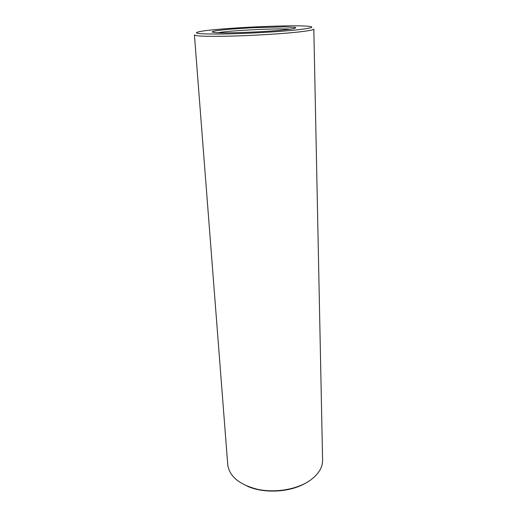 <?xml version="1.0" encoding="UTF-8"?>
<svg xmlns="http://www.w3.org/2000/svg" width="517" height="517" viewBox="0 0 517 517"><rect width="100%" height="100%" fill="white"/><g stroke="black" fill="none" stroke-linecap="round" stroke-linejoin="round"><path stroke-width="0.78" d="M283.419 29.973C263.98 31.989 225.535 33.456 215.544 32.603L212.3 32.144C211.88 31.737 213.217 31.266 216.306 30.729C223.796 29.631 238.382 28.461 253.905 27.679L284.932 26.871L295.369 27.453C296.286 27.828 295.356 28.286 292.564 28.836L283.419 29.973M295.097 30.064C276.149 32.002 242.828 33.786 220.585 34.038C197.908 34.128 191.187 33.262 200.434 31.44C218.193 28.125 289.488 24.642 307.492 26.205C316.042 26.955 311.913 28.241 295.097 30.064M217.702 32.72C230.576 30.432 277.39 28.138 290.425 29.159M296.596 32.203C280.046 33.935 252.69 35.57 230.588 36.125C207.453 36.61 195.394 36.209 194.411 34.91L227.745 464.725C229.406 476.525 239.461 484.746 257.905 489.392C275.445 493.056 296.629 489.463 309.431 480.855C318.252 474.696 322.64 467.775 322.589 460.085L313.819 29.075C313.735 29.941 307.99 30.988 296.596 32.203M305.282 483.324C289.617 492.442 263.715 493.709 247.236 486.167"/></g></svg>
